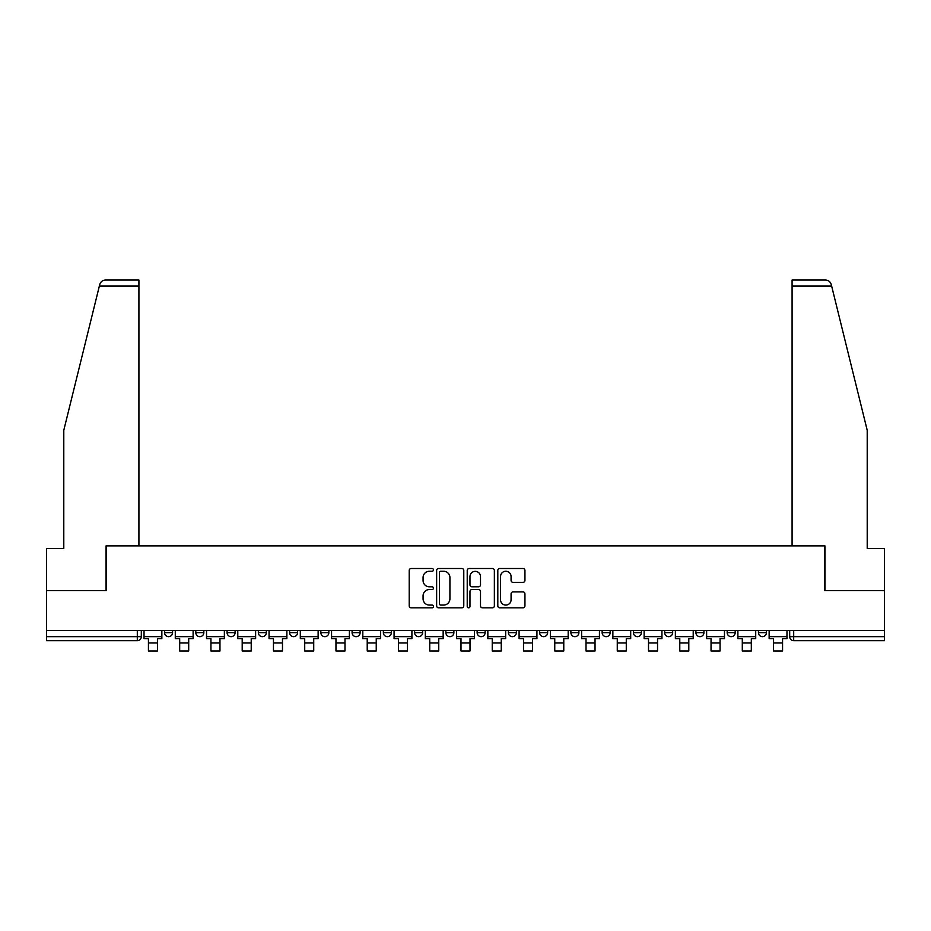 <?xml version="1.0" encoding="UTF-8"?>
<svg xmlns="http://www.w3.org/2000/svg" width="931" height="931" viewBox="0 0 931 931"><rect width="100%" height="100%" fill="white"/><g stroke="black" fill="none" stroke-linecap="round" stroke-linejoin="round"><path stroke-width="1.4" d="M433.439 569.877A1.373 1.373 0 0 0 432.065 568.504L411.176 568.504A1.967 1.967 0 0 0 409.209 570.47L409.209 605.872A1.967 1.967 0 0 0 411.176 607.838L432.065 607.838A1.373 1.373 0 0 0 433.439 606.465A1.373 1.373 0 0 0 432.065 605.08L429.366 605.08A6.296 6.296 0 0 1 423.07 598.784L423.07 595.84A6.296 6.296 0 0 1 429.366 589.544L432.065 589.544A1.373 1.373 0 0 0 433.439 588.171A1.373 1.373 0 0 0 432.065 586.798L429.366 586.798A6.296 6.296 0 0 1 423.07 580.502L423.07 577.546A6.296 6.296 0 0 1 429.366 571.262L432.065 571.262A1.373 1.373 0 0 0 433.439 569.877M695.911 630.45L695.911 632.649L703.929 632.649A4.003 4.003 0 0 1 699.914 636.653A4.003 4.003 0 0 1 695.911 632.649L695.911 630.45M664.653 630.45L664.653 632.649L672.671 632.649A4.003 4.003 0 0 1 668.667 636.653A4.003 4.003 0 0 1 664.653 632.649L664.653 630.45M477.126 630.45L477.126 632.649L485.132 632.649A4.003 4.003 0 0 1 481.129 636.653A4.003 4.003 0 0 1 477.126 632.649L477.126 630.45M445.868 630.45L445.868 632.649L453.874 632.649A4.003 4.003 0 0 1 449.871 636.653A4.003 4.003 0 0 1 445.868 632.649L445.868 630.45M289.588 632.649L289.588 630.45L289.588 632.649A4.003 4.003 0 0 0 293.591 636.653A4.003 4.003 0 0 1 289.588 632.649L297.594 632.649A4.003 4.003 0 0 1 293.591 636.653M258.329 630.45L258.329 632.649L266.347 632.649A4.003 4.003 0 0 1 262.333 636.653A4.003 4.003 0 0 1 258.329 632.649L258.329 630.45M227.071 630.45L227.071 632.649L235.089 632.649A4.003 4.003 0 0 1 231.086 636.653A4.003 4.003 0 0 1 227.071 632.649L227.071 630.45M195.813 632.649L195.813 630.45L195.813 632.649A4.003 4.003 0 0 0 199.828 636.653A4.003 4.003 0 0 1 195.813 632.649L203.831 632.649A4.003 4.003 0 0 1 199.828 636.653A4.003 4.003 0 0 0 203.831 632.649A4.003 4.003 0 0 1 199.828 636.653M164.566 632.649L164.566 630.45L164.566 632.649A4.003 4.003 0 0 0 168.569 636.653A4.003 4.003 0 0 1 164.566 632.649L172.572 632.649A4.003 4.003 0 0 1 168.569 636.653A4.003 4.003 0 0 0 172.572 632.649A4.003 4.003 0 0 1 168.569 636.653M522.978 582.364A1.967 1.967 0 0 0 524.944 580.397L524.944 570.47A1.967 1.967 0 0 0 522.978 568.504L499.772 568.504A1.967 1.967 0 0 0 497.806 570.47L497.806 605.872A1.967 1.967 0 0 0 499.772 607.838L522.978 607.838A1.967 1.967 0 0 0 524.944 605.872L524.944 593.873A1.967 1.967 0 0 0 522.978 591.907L513.039 591.907A1.967 1.967 0 0 0 511.072 593.873L511.072 599.82A5.26 5.26 0 0 1 505.812 605.08A5.26 5.26 0 0 1 500.552 599.82L500.552 576.522A5.26 5.26 0 0 1 505.812 571.262A5.26 5.26 0 0 1 511.072 576.522L511.072 580.397A1.967 1.967 0 0 0 513.039 582.364L522.978 582.364M99.361 286.026L99.722 284.583C100.629 281.744 102.573 280.219 105.552 280.022L138.917 280.022L138.917 286.026L99.361 286.026L63.785 430.285L63.785 548.499L46.55 548.499L46.55 590.568L106.262 590.568L106.262 545.892L824.738 545.892L824.738 590.568L884.45 590.568L884.45 630.45L46.55 630.45L46.55 636.653L141.314 636.653L141.314 630.45M138.917 286.026L138.917 545.892L106.053 545.892L106.053 590.568L46.55 590.568L46.55 630.45M463.778 570.47A1.967 1.967 0 0 0 461.811 568.504L438.606 568.504A1.967 1.967 0 0 0 436.639 570.47L436.639 605.872A1.967 1.967 0 0 0 438.606 607.838L461.811 607.838A1.967 1.967 0 0 0 463.778 605.872L463.778 570.47M469.189 568.504L492.394 568.504A1.967 1.967 0 0 1 494.361 570.47L494.361 605.872A1.967 1.967 0 0 1 492.394 607.838L482.467 607.838A1.967 1.967 0 0 1 480.501 605.872L480.501 591.511A1.967 1.967 0 0 0 478.534 589.544L471.936 589.544A1.967 1.967 0 0 0 469.969 591.511L469.969 606.465A1.373 1.373 0 0 1 468.596 607.838A1.373 1.373 0 0 1 467.222 606.465L467.222 570.47A1.967 1.967 0 0 1 469.189 568.504M789.686 630.45L789.686 636.653L884.45 636.653L884.45 640.668L793.689 640.668A4.003 4.003 0 0 1 789.686 636.653A4.003 4.003 0 0 0 793.689 640.668L793.689 630.45M884.45 630.45L884.45 636.653M137.311 630.45L137.311 640.668A4.003 4.003 0 0 0 141.314 636.653A4.003 4.003 0 0 1 137.311 640.668L46.55 640.668L46.55 636.653M766.434 630.45L766.434 632.649A4.003 4.003 0 0 1 762.431 636.653A4.003 4.003 0 0 1 758.428 632.649L766.434 632.649L766.434 630.45M758.428 630.45L758.428 632.649M735.187 630.45L735.187 632.649A4.003 4.003 0 0 1 731.172 636.653A4.003 4.003 0 0 1 727.169 632.649L735.187 632.649A4.003 4.003 0 0 1 731.172 636.653A4.003 4.003 0 0 0 735.187 632.649M727.169 630.45L727.169 632.649M703.929 630.45L703.929 632.649L703.929 630.45M672.671 630.45L672.671 632.649L672.671 630.45M641.412 630.45L641.412 632.649A4.003 4.003 0 0 1 637.409 636.653A4.003 4.003 0 0 1 633.406 632.649L641.412 632.649M633.406 630.45L633.406 632.649M610.154 630.45L610.154 632.649A4.003 4.003 0 0 1 606.151 636.653A4.003 4.003 0 0 1 602.148 632.649L610.154 632.649A4.003 4.003 0 0 1 606.151 636.653A4.003 4.003 0 0 0 610.154 632.649M602.148 630.45L602.148 632.649M578.907 630.45L578.907 632.649A4.003 4.003 0 0 1 574.893 636.653A4.003 4.003 0 0 1 570.889 632.649A4.003 4.003 0 0 0 574.893 636.653M570.889 630.45L570.889 632.649L578.907 632.649M547.649 630.45L547.649 632.649A4.003 4.003 0 0 1 543.634 636.653A4.003 4.003 0 0 1 539.631 632.649L547.649 632.649L547.649 630.45M539.631 630.45L539.631 632.649M516.391 630.45L516.391 632.649A4.003 4.003 0 0 1 512.387 636.653A4.003 4.003 0 0 1 508.373 632.649L516.391 632.649A4.003 4.003 0 0 1 512.387 636.653A4.003 4.003 0 0 0 516.391 632.649L516.391 630.45M508.373 630.45L508.373 632.649M485.132 630.45L485.132 632.649M453.874 630.45L453.874 632.649L453.874 630.45M422.627 630.45L422.627 632.649A4.003 4.003 0 0 1 418.613 636.653A4.003 4.003 0 0 1 414.609 632.649L422.627 632.649L422.627 630.45M414.609 630.45L414.609 632.649M391.369 630.45L391.369 632.649A4.003 4.003 0 0 1 387.366 636.653A4.003 4.003 0 0 1 383.351 632.649L391.369 632.649M383.351 630.45L383.351 632.649M360.111 630.45L360.111 632.649A4.003 4.003 0 0 1 356.108 636.653A4.003 4.003 0 0 1 352.093 632.649A4.003 4.003 0 0 0 356.108 636.653M352.093 630.45L352.093 632.649L360.111 632.649M328.852 630.45L328.852 632.649A4.003 4.003 0 0 1 324.849 636.653A4.003 4.003 0 0 1 320.846 632.649A4.003 4.003 0 0 0 324.849 636.653A4.003 4.003 0 0 0 328.852 632.649A4.003 4.003 0 0 1 324.849 636.653M320.846 630.45L320.846 632.649L328.852 632.649M297.594 630.45L297.594 632.649M266.347 630.45L266.347 632.649A4.003 4.003 0 0 1 262.333 636.653A4.003 4.003 0 0 0 266.347 632.649L266.347 630.45M235.089 630.45L235.089 632.649A4.003 4.003 0 0 1 231.086 636.653A4.003 4.003 0 0 0 235.089 632.649L235.089 630.45M203.831 630.45L203.831 632.649L203.831 630.45M172.572 630.45L172.572 632.649L172.572 630.45M440.77 571.262A1.373 1.373 0 0 0 439.397 572.635L439.397 603.707A1.373 1.373 0 0 0 440.77 605.08L443.622 605.08A6.296 6.296 0 0 0 449.917 598.784L449.917 577.546A6.296 6.296 0 0 0 443.622 571.262L440.77 571.262M480.501 576.615A5.26 5.26 0 0 0 475.241 571.355A5.26 5.26 0 0 0 469.969 576.615L469.969 584.831A1.967 1.967 0 0 0 471.936 586.798L478.534 586.798A1.967 1.967 0 0 0 480.501 584.831L480.501 576.615M144.026 636.653L161.854 636.653L161.854 638.654L157.444 638.654L157.444 650.978L148.436 650.978L148.436 638.654L144.026 638.654L144.026 630.45M161.854 636.653L161.854 630.45M99.722 284.583C100.28 282.966 100.28 282.966 99.722 284.583M831.639 286.026L831.278 284.583C830.72 282.966 830.72 282.966 831.278 284.583C830.72 282.966 830.72 282.966 831.278 284.583C830.371 281.744 828.427 280.219 825.448 280.022L792.083 280.022L792.083 545.892L824.947 545.892L824.947 590.568L884.45 590.568L884.45 548.499L867.215 548.499L867.215 430.285L831.639 286.026L792.083 286.026M175.284 636.653L193.113 636.653L193.113 638.654L188.702 638.654L188.702 650.978L179.683 650.978L179.683 638.654L175.284 638.654L175.284 630.45M193.113 636.653L193.113 630.45M206.531 636.653L224.371 636.653L224.371 638.654L219.96 638.654L219.96 650.978L210.941 650.978L210.941 638.654L206.531 638.654L206.531 630.45M224.371 636.653L224.371 630.45M237.789 636.653L255.629 636.653L255.629 638.654L251.219 638.654L251.219 650.978L242.2 650.978L242.2 638.654L237.789 638.654L237.789 630.45M255.629 636.653L255.629 630.45M269.047 636.653L286.876 636.653L286.876 638.654L282.477 638.654L282.477 650.978L273.458 650.978L273.458 638.654L269.047 638.654L269.047 630.45M286.876 636.653L286.876 630.45M300.306 636.653L318.134 636.653L318.134 638.654L313.724 638.654L313.724 650.978L304.716 650.978L304.716 638.654L300.306 638.654L300.306 630.45M318.134 636.653L318.134 630.45M331.564 636.653L349.393 636.653L349.393 638.654L344.982 638.654L344.982 650.978L335.963 650.978L335.963 638.654L331.564 638.654L331.564 630.45M349.393 636.653L349.393 630.45M362.811 636.653L380.651 636.653L380.651 638.654L376.24 638.654L376.24 650.978L367.221 650.978L367.221 638.654L362.811 638.654L362.811 630.45M380.651 636.653L380.651 630.45M394.069 636.653L411.909 636.653L411.909 638.654L407.499 638.654L407.499 650.978L398.48 650.978L398.48 638.654L394.069 638.654L394.069 630.45M411.909 636.653L411.909 630.45M425.327 636.653L443.156 636.653L443.156 638.654L438.757 638.654L438.757 650.978L429.738 650.978L429.738 638.654L425.327 638.654L425.327 630.45M443.156 636.653L443.156 630.45M456.586 636.653L474.414 636.653L474.414 638.654L470.004 638.654L470.004 650.978L460.996 650.978L460.996 638.654L456.586 638.654L456.586 630.45M474.414 636.653L474.414 630.45M487.844 636.653L505.673 636.653L505.673 638.654L501.262 638.654L501.262 650.978L492.243 650.978L492.243 638.654L487.844 638.654L487.844 630.45M505.673 636.653L505.673 630.45M519.091 636.653L536.931 636.653L536.931 638.654L532.52 638.654L532.52 650.978L523.501 650.978L523.501 638.654L519.091 638.654L519.091 630.45M536.931 636.653L536.931 630.45M550.349 636.653L568.189 636.653L568.189 638.654L563.779 638.654L563.779 650.978L554.76 650.978L554.76 638.654L550.349 638.654L550.349 630.45M568.189 636.653L568.189 630.45M581.607 636.653L599.436 636.653L599.436 638.654L595.037 638.654L595.037 650.978L586.018 650.978L586.018 638.654L581.607 638.654L581.607 630.45M599.436 636.653L599.436 630.45M612.866 636.653L630.694 636.653L630.694 638.654L626.284 638.654L626.284 650.978L617.276 650.978L617.276 638.654L612.866 638.654L612.866 630.45M630.694 636.653L630.694 630.45M644.124 636.653L661.953 636.653L661.953 638.654L657.542 638.654L657.542 650.978L648.523 650.978L648.523 638.654L644.124 638.654L644.124 630.45M661.953 636.653L661.953 630.45M675.371 636.653L693.211 636.653L693.211 638.654L688.8 638.654L688.8 650.978L679.781 650.978L679.781 638.654L675.371 638.654L675.371 630.45M693.211 636.653L693.211 630.45M706.629 636.653L724.469 636.653L724.469 638.654L720.059 638.654L720.059 650.978L711.04 650.978L711.04 638.654L706.629 638.654L706.629 630.45M724.469 636.653L724.469 630.45M737.887 636.653L755.716 636.653L755.716 638.654L751.317 638.654L751.317 650.978L742.298 650.978L742.298 638.654L737.887 638.654L737.887 630.45M755.716 636.653L755.716 630.45M769.146 636.653L786.974 636.653L786.974 638.654L782.564 638.654L782.564 650.978L773.556 650.978L773.556 638.654L769.146 638.654L769.146 630.45M786.974 636.653L786.974 630.45M793.689 640.668A4.003 4.003 0 0 1 789.686 636.653M148.436 642.972L157.444 642.972M179.683 642.972L188.702 642.972M210.941 642.972L219.96 642.972M242.2 642.972L251.219 642.972M273.458 642.972L282.477 642.972M304.716 642.972L313.724 642.972M335.963 642.972L344.982 642.972M367.221 642.972L376.24 642.972M398.48 642.972L407.499 642.972M429.738 642.972L438.757 642.972M460.996 642.972L470.004 642.972M492.243 642.972L501.262 642.972M523.501 642.972L532.52 642.972M554.76 642.972L563.779 642.972M586.018 642.972L595.037 642.972M617.276 642.972L626.284 642.972M648.523 642.972L657.542 642.972M679.781 642.972L688.8 642.972M711.04 642.972L720.059 642.972M742.298 642.972L751.317 642.972M773.556 642.972L782.564 642.972"/></g></svg>
